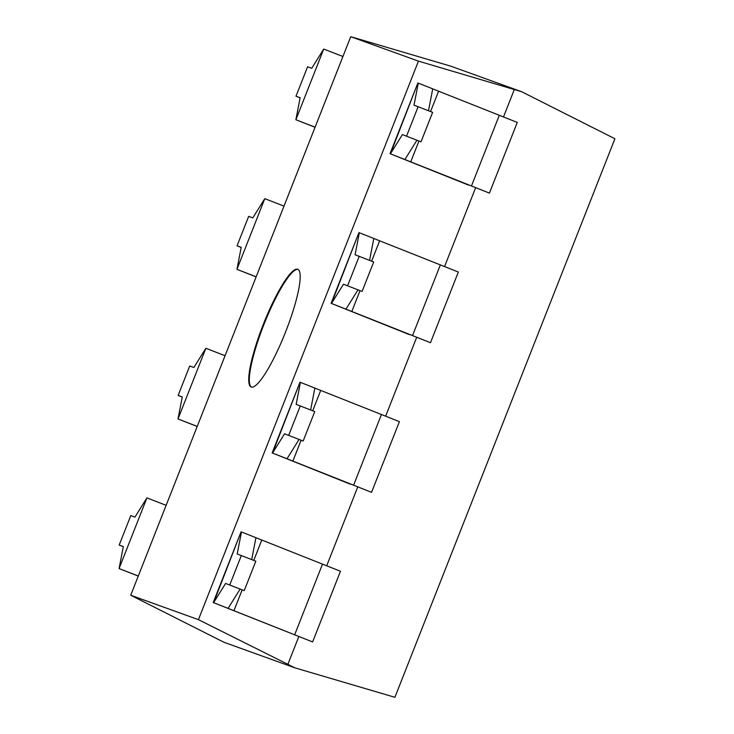 <?xml version="1.0" encoding="UTF-8"?>
<svg xmlns="http://www.w3.org/2000/svg" width="734" height="734" viewBox="0 0 734 734"><rect width="100%" height="100%" fill="white"/><g stroke="black" fill="none" stroke-linecap="round" stroke-linejoin="round"><path stroke-width="1.1" d="M298.004 269.396A63.307 11.753 -68.4 0 0 264.112 324.052A63.307 11.753 -68.4 0 0 251.496 387.112M251.257 387.038A63.307 11.753 111.6 0 1 251.193 387.02A63.307 11.753 111.6 0 1 263.534 323.822A63.307 11.753 111.6 0 1 297.72 269.259A63.307 11.753 111.6 0 1 285.453 332.291A63.307 11.753 111.6 0 1 251.257 387.038M300.105 97.851L295.986 96.227L307.592 66.776L311.739 68.271L323.722 49.05L342.934 56.5M315.088 127.184L295.885 119.734L315.051 127.266M323.722 49.05L295.885 119.734L300.133 97.723L295.986 96.227M241.174 247.468L237.054 245.835L248.652 216.383L252.799 217.879L264.791 198.657L283.994 206.107M256.157 276.791L236.954 269.341L256.12 276.874M264.791 198.657L236.954 269.341L241.202 247.33L237.054 245.835M182.243 397.076L178.123 395.452L189.721 366L193.868 367.495L205.859 348.274L225.063 355.724M197.217 426.408L178.013 418.958L197.189 426.491M205.859 348.274L178.013 418.958L182.271 396.947L178.123 395.452M123.303 546.683L119.183 545.059L130.79 515.607L134.937 517.103L146.928 497.881L166.132 505.331M138.286 576.016L119.082 568.566L138.258 576.098M146.928 497.881L119.082 568.566L123.33 546.555L119.183 545.059M428.509 110.733L432.73 88.851L418.27 83.135L414.013 105.155L432.629 112.357L421.022 141.809L402.416 134.597L390.424 153.819L417.875 83.006L390.029 153.69L404.884 159.535L416.875 140.313M369.569 260.341L373.799 238.467L359.33 232.751L355.082 254.762L373.689 261.974L362.091 291.426L343.484 284.214L331.493 303.436L358.935 232.623L331.098 303.307L345.953 309.152L357.944 289.93M310.638 409.957L314.858 388.075L300.399 382.359L296.151 404.37L314.758 411.581L303.16 441.033L284.544 433.822L272.553 453.043L300.004 382.231L272.167 452.915L287.022 458.759L299.013 439.538M402.416 134.597L421.022 141.809M343.484 284.214L362.091 291.426M284.544 433.822L303.16 441.033M468.301 184.739L489.431 193.106L517.268 122.422L432.73 88.869M409.37 334.346L430.491 342.714L458.337 272.03L373.789 238.486M350.439 483.963L371.56 492.331L399.406 421.646L314.858 388.093M251.707 559.565L255.927 537.692L241.468 531.976L237.21 553.986L255.827 561.198L244.22 590.65L225.613 583.438L213.622 602.66L241.073 531.847L213.227 602.531L228.09 608.376L240.073 589.154M225.613 583.438L244.22 590.65M255.927 537.71L340.466 571.254L312.629 641.938L213.227 602.531M312.629 641.938L228.09 608.376M229.76 584.934L241.358 555.482M294.738 667.793L394.901 697.3L614.918 138.754L521.654 91.722L418.444 61.124L198.428 619.661L130.716 595.246L223.971 642.278L294.738 667.793L287.884 664.334L298.766 636.708M406.563 136.093L418.16 106.641M468.209 184.968L390.029 153.69M489.431 193.106L404.884 159.535M347.622 285.709L359.229 256.258M409.278 334.576L331.098 303.307M430.491 342.714L345.953 309.152M288.691 435.317L300.298 405.865M350.347 484.192L272.167 452.915M371.56 492.331L287.022 458.759M503.533 116.88L514.295 89.557M444.593 266.488L475.568 187.867M385.662 416.105L416.637 337.484M326.731 565.712L357.697 487.092M418.444 61.124L350.733 36.7L450.887 66.207L521.654 91.722M350.733 36.7L130.716 595.246M198.428 619.661L287.884 664.334M438.583 91.209L430.574 111.55M418.94 141.066L410.737 161.893M499.331 115.22L471.485 185.895M379.643 240.825L371.633 261.157M360.009 290.673L351.806 311.51M440.391 264.827L412.554 335.511M320.712 390.433L312.702 410.774M301.078 440.29L292.866 461.117M381.46 414.444L353.623 485.119M261.781 540.05L253.771 560.381M242.147 589.897L233.935 610.734M322.529 564.051L294.683 634.736"/></g></svg>
